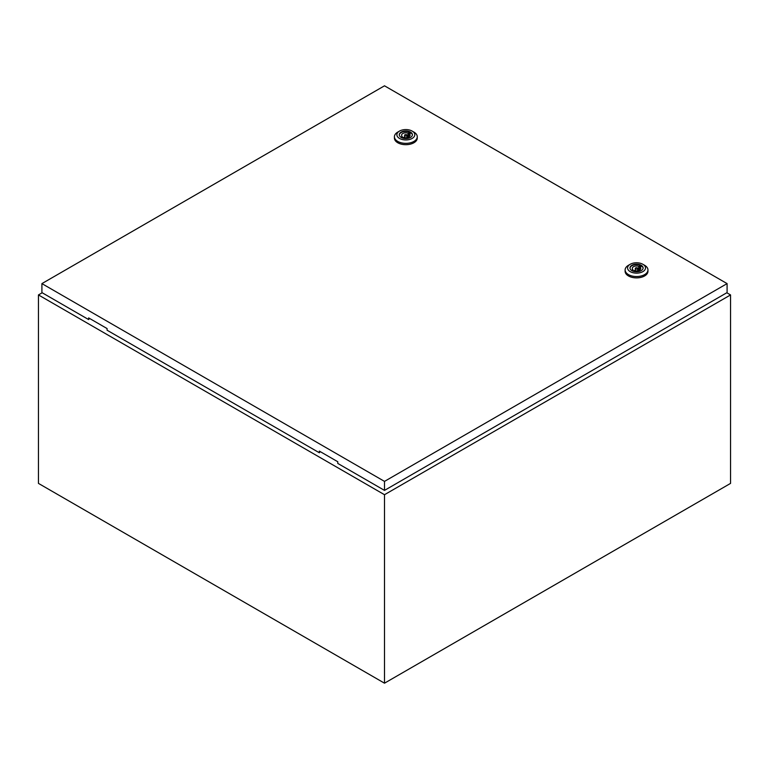 <?xml version="1.0" encoding="UTF-8"?>
<svg xmlns="http://www.w3.org/2000/svg" width="769" height="769" viewBox="0 0 769 769"><rect width="100%" height="100%" fill="white"/><g stroke="black" fill="none" stroke-linecap="round" stroke-linejoin="round"><path stroke-width="1.15" d="M42.199 292.758L38.45 294.931L384.5 494.717L730.55 294.931L726.801 292.758M730.55 294.931L730.55 483.393L384.5 683.189L38.45 483.393L38.45 294.931M384.5 494.717L384.5 683.189M404.975 135.728A1.221 0.702 0 0 0 406.311 135.882A1.221 0.702 0 0 0 407.061 135.229A1.221 0.702 0 0 0 406.705 134.729A1.221 0.702 0 0 0 405.369 134.575A1.221 0.702 0 0 0 404.619 135.229A1.221 0.702 0 0 0 404.975 135.728M413.914 132.095L412.184 131.095L413.914 132.095A11.42 6.594 180 0 1 417.259 136.757A11.42 6.594 180 0 1 410.213 142.851A11.42 6.594 180 0 1 397.765 141.419A11.42 6.594 180 0 1 394.42 136.757A11.42 6.594 180 0 1 397.765 132.095L399.496 131.095A8.968 5.181 180 0 1 412.184 131.095L412.184 131.095A8.968 5.181 180 0 1 412.184 138.42A8.968 5.181 180 0 1 399.496 138.42A8.968 5.181 180 0 1 399.496 131.095M417.259 136.757L417.259 138.093A11.42 6.594 180 0 1 410.213 144.178A11.42 6.594 180 0 1 397.765 142.755A11.42 6.594 180 0 1 394.42 138.093L394.42 136.757M399.284 134.998A6.565 3.787 180 0 1 403.514 131.682A6.565 3.787 180 0 1 410.483 132.547A6.565 3.787 180 0 1 412.395 134.998M401.197 137.44A6.565 3.787 180 0 1 399.274 134.758A6.565 3.787 180 0 1 403.331 131.259A6.565 3.787 180 0 1 410.483 132.076A6.565 3.787 180 0 1 412.405 134.758A6.565 3.787 180 0 1 408.349 138.266A6.565 3.787 180 0 1 401.197 137.44M403.648 137.324A4.239 2.451 0 0 0 407.926 137.363A4.239 2.451 0 0 0 410.079 135.229A4.239 2.451 0 0 0 409.473 133.96L410.31 133.479L408.868 132.643L408.031 133.133A4.239 2.451 0 0 0 403.754 133.095A4.239 2.451 0 0 0 401.601 135.229A4.239 2.451 0 0 0 402.206 136.488L401.37 136.978L402.812 137.805L403.648 137.324M409.473 136.488L409.473 133.96M402.206 137.459L402.206 136.488M408.031 137.324L408.031 133.133M407.137 137.555A4.239 2.451 0 0 0 407.061 137.545L407.061 135.229M404.619 135.229L404.619 137.574A4.239 2.451 0 0 0 404.542 137.555M408.868 136.94L408.868 132.643M635.675 268.919A1.221 0.702 0 0 0 637.011 269.073A1.221 0.702 0 0 0 637.761 268.419A1.221 0.702 0 0 0 637.405 267.92A1.221 0.702 0 0 0 636.069 267.766A1.221 0.702 0 0 0 635.319 268.419A1.221 0.702 0 0 0 635.675 268.919M644.614 265.286L642.884 264.296L644.614 265.286A11.42 6.594 180 0 1 647.959 269.948A11.42 6.594 180 0 1 640.913 276.042A11.42 6.594 180 0 1 628.465 274.61A11.42 6.594 180 0 1 625.12 269.948A11.42 6.594 180 0 1 628.465 265.286L630.196 264.296A8.968 5.181 180 0 1 642.884 264.296L642.884 264.296A8.968 5.181 180 0 1 642.884 271.62A8.968 5.181 180 0 1 630.196 271.62A8.968 5.181 180 0 1 630.196 264.296M647.959 269.948L647.959 271.284A11.42 6.594 180 0 1 640.913 277.378A11.42 6.594 180 0 1 628.465 275.946A11.42 6.594 180 0 1 625.12 271.284L625.12 269.948M629.984 268.189A6.565 3.787 180 0 1 634.214 264.872A6.565 3.787 180 0 1 641.183 265.738A6.565 3.787 180 0 1 643.095 268.189M631.897 270.63A6.565 3.787 180 0 1 629.974 267.958A6.565 3.787 180 0 1 634.031 264.449A6.565 3.787 180 0 1 641.183 265.276A6.565 3.787 180 0 1 643.105 267.958A6.565 3.787 180 0 1 639.049 271.457A6.565 3.787 180 0 1 631.897 270.63M634.348 270.515A4.239 2.451 0 0 0 638.626 270.553A4.239 2.451 0 0 0 640.779 268.419A4.239 2.451 0 0 0 640.173 267.16L641.01 266.67L639.568 265.843L638.731 266.324A4.239 2.451 0 0 0 634.454 266.285A4.239 2.451 0 0 0 632.301 268.419A4.239 2.451 0 0 0 632.906 269.688L632.07 270.169L633.512 271.005L634.348 270.515M640.173 269.688L640.173 267.16M632.906 270.65L632.906 269.688M638.731 270.515L638.731 266.324M639.568 270.13L639.568 265.843M41.911 283.607L384.5 481.394L727.09 283.607L384.5 85.811L41.911 283.607L41.911 292.595L88.627 319.568L88.627 317.905L107.083 328.555L107.083 330.218L319.327 452.758L320.192 451.595M727.09 283.607L727.09 292.595L384.5 490.391L337.783 463.419L337.783 461.746L319.327 451.095L319.327 452.758M384.5 481.394L384.5 490.391M89.492 318.404L88.627 319.568M637.761 270.765L637.761 268.419M635.319 270.765L635.319 268.419"/></g></svg>
